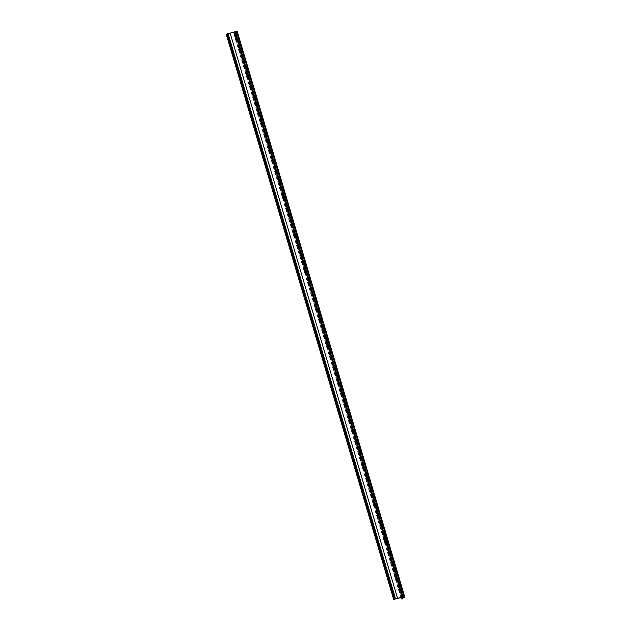 <?xml version="1.0" encoding="UTF-8"?>
<svg xmlns="http://www.w3.org/2000/svg" width="631" height="631" viewBox="0 0 631 631"><rect width="100%" height="100%" fill="white"/><g stroke="black" fill="none" stroke-linecap="round" stroke-linejoin="round"><path stroke-width="0.47" stroke-dasharray="3.15 2.37" d="M395.527 598.985L228.091 33.758L226.261 34.216M401.813 597.289L234.748 33.301L233.809 33.688L234.464 33.656L401.892 598.882M401.876 598.882L234.44 33.656L235.489 33.262L402.712 598.488M226.75 34.184L394.178 599.418L226.75 34.184L227.16 34.082M228.091 33.758L236.317 31.842L235.836 32.725L233.975 33.688L401.403 598.914L233.975 33.688M235.071 33.356L237.272 31.66M403.753 597.076L236.507 32L403.935 597.234M226.277 34.216L393.681 599.426M227.302 34.066L394.73 599.292M226.86 34.177L394.288 599.411M233.864 33.695L400.866 597.486M235.434 33.254L402.846 598.425M233.951 33.601L400.977 597.462M235.347 33.34L402.775 598.574M234.685 33.593L402.113 598.827M403.004 597.076L235.836 32.725M403.272 597.044L235.844 31.818M402.42 597.163L234.992 31.936M397.554 598.354L230.126 33.12M402.759 598.472L235.331 33.238M235.466 33.167L402.893 598.401L235.489 33.262M235.568 33.104L402.996 598.338M404.029 597.786L236.601 32.552M233.809 33.688L400.819 597.502"/><path stroke-width="0.95" d="M400.819 597.502L401.403 598.914L403.272 597.959L403.753 597.076L403.272 597.044L393.665 599.442L394.99 599.024L227.405 33.806L394.832 599.032M393.681 599.426L226.237 34.216L227.405 33.806M402.712 598.488L401.403 598.914M401.237 598.914L402.176 598.527L401.813 597.289M394.588 599.316L394.178 599.418M394.698 599.127L402.247 597.052L404.763 596.989L237.335 31.763L234.771 31.834L227.27 33.893M404.692 596.887L237.264 31.653L404.7 596.894L402.499 598.582M226.971 33.916L394.399 599.15M226.308 34.177L393.736 599.403M400.866 597.486L401.277 598.882M400.977 597.462L401.379 598.835M395.053 599L227.625 33.774M403.272 597.959L403.004 597.076M402.893 596.926L235.466 31.7M402.247 597.052L234.819 31.826M402.199 597.068L234.771 31.834M397.538 598.235L230.11 33.001M228.114 33.624L395.542 598.851M227.886 33.688L395.314 598.922M404.558 596.816L237.13 31.582M403.966 596.784L236.538 31.55M226.237 34.216L393.665 599.442"/></g></svg>
